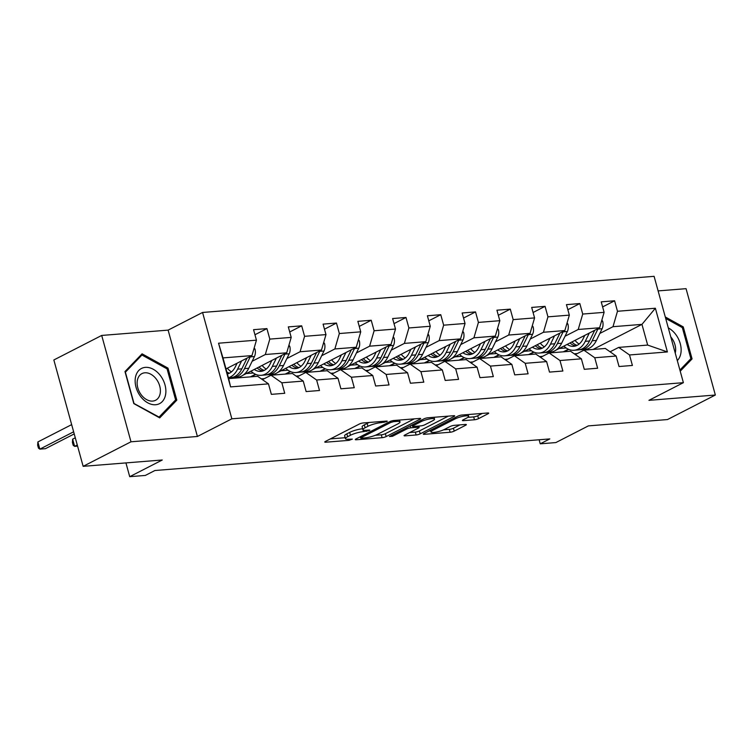 <?xml version="1.0" encoding="UTF-8"?>
<svg xmlns="http://www.w3.org/2000/svg" width="753" height="753" viewBox="0 0 753 753"><rect width="100%" height="100%" fill="white"/><g stroke="black" fill="none" stroke-linecap="round" stroke-linejoin="round"><path stroke-width="1.13" d="M386.807 421.633L387.287 421.2L386.59 421.078L363.341 422.941A2.984 0.593 164.6 0 0 359.275 424.071L325.465 441.418A2.984 0.593 164.6 0 0 324.769 442.03A2.984 0.593 164.6 0 0 325.767 442.199L349.016 440.345L352.348 439.112L348.639 439.234A9.554 1.901 164.6 0 1 345.439 438.688A9.554 1.901 164.6 0 1 347.651 436.712L350.465 435.262A9.554 1.901 164.6 0 1 363.483 431.62L369.328 430.584L369.817 430.151L369.121 430.038L366.109 430.274A9.554 1.901 164.6 0 1 362.908 429.728A9.554 1.901 164.6 0 1 365.12 427.751L367.935 426.311A9.554 1.901 164.6 0 1 380.952 422.668L386.807 421.633M474.465 419.769A2.984 0.593 164.6 0 0 478.531 418.64L488.019 413.774A2.984 0.593 164.6 0 0 488.706 413.152A2.984 0.593 164.6 0 0 487.709 412.983L461.9 415.044A2.984 0.593 164.6 0 0 457.833 416.183L424.014 433.521A2.984 0.593 164.6 0 0 423.318 434.142A2.984 0.593 164.6 0 0 424.325 434.312L450.134 432.25A2.984 0.593 164.6 0 0 454.2 431.111L465.665 425.238A2.984 0.593 164.6 0 0 466.352 424.617A2.984 0.593 164.6 0 0 465.354 424.447L454.304 425.332A2.984 0.593 164.6 0 0 450.238 426.471L444.552 429.379A7.991 1.591 164.6 0 1 436.222 432.062A7.991 1.591 164.6 0 1 430.998 431.968A7.991 1.591 164.6 0 1 432.853 430.321L455.113 418.903A7.991 1.591 164.6 0 1 463.443 416.221A7.991 1.591 164.6 0 1 468.667 416.315A7.991 1.591 164.6 0 1 466.822 417.971L463.104 419.873A2.984 0.593 164.6 0 0 462.417 420.485A2.984 0.593 164.6 0 0 463.415 420.654L474.465 419.769L473.675 416.898A2.984 0.593 164.6 0 0 477.741 415.76L482.315 413.416M130.994 441.795L197.408 436.476L168.117 330.125L101.702 335.443L130.994 441.795L83.15 466.333L162.262 459.998L129.723 476.677L145.329 475.435L154.892 470.521L549.812 438.914L540.24 443.818L555.846 442.576L588.385 425.887L667.497 419.553L715.35 395.024L686.058 288.672L658.113 290.903M197.408 436.476L231.858 418.819L683.385 382.675L648.935 400.342L715.35 395.024M419.986 419.214A2.984 0.593 164.6 0 0 420.673 418.602A2.984 0.593 164.6 0 0 419.675 418.433L393.866 420.494A2.984 0.593 164.6 0 0 389.8 421.633L355.981 438.971A2.984 0.593 164.6 0 0 355.284 439.592A2.984 0.593 164.6 0 0 356.291 439.761L382.1 437.691A2.984 0.593 164.6 0 0 386.167 436.552L419.986 419.214L419.769 418.423M427.883 417.774L453.692 415.703A2.984 0.593 164.6 0 1 454.69 415.872A2.984 0.593 164.6 0 1 454.003 416.494L420.183 433.832A2.984 0.593 164.6 0 1 416.117 434.97L405.067 435.855A2.984 0.593 164.6 0 1 404.069 435.686A2.984 0.593 164.6 0 1 404.766 435.065L418.48 428.033A2.984 0.593 164.6 0 0 419.167 427.412A2.984 0.593 164.6 0 0 418.169 427.243L410.837 427.836A2.984 0.593 164.6 0 0 406.771 428.975L392.492 436.288L389.433 436.533L423.817 418.913A2.984 0.593 164.6 0 1 427.883 417.774M83.15 466.333L53.849 359.972L101.702 335.443M231.858 418.819L202.566 312.467L654.093 276.323L683.385 382.675M602.616 306.923L614.589 300.786L601.223 301.849L604.113 312.344L582.718 314.057L579.829 303.563L566.454 304.636L569.343 315.131L547.949 316.844L545.059 306.349L531.684 307.422L534.574 317.907L513.179 319.62L510.289 309.135L496.924 310.198L499.813 320.693L478.409 322.406L475.519 311.911L462.154 312.984L465.043 323.479L443.649 325.183L440.759 314.698L427.384 315.771L430.274 326.256L408.879 327.969L405.989 317.474L392.614 318.547L395.504 329.042L374.109 330.755L371.22 320.26L357.854 321.333L360.743 331.828L339.349 333.532L336.459 323.046L323.084 324.119L325.974 334.605L304.579 336.318L301.689 325.823L288.314 326.896L291.204 337.391L269.809 339.104L266.92 328.609L253.554 329.682L256.444 340.168L218.549 343.208L230.587 386.901L228.677 378.608L257.648 376.293L268.473 383.861L271.362 394.356L284.738 393.282L281.848 382.797L271.024 375.22L292.418 373.507L303.243 381.084L306.132 391.569L319.507 390.506L316.618 380.011L305.793 372.434L327.188 370.73L338.012 378.298L340.902 388.793L354.268 387.72L351.378 377.225L340.554 369.657L361.948 367.944L372.773 375.512L375.662 386.007L389.037 384.934L386.148 374.448L375.323 366.871L396.718 365.158L407.542 372.735L410.432 383.221L423.807 382.157L420.918 371.662L410.093 364.085L431.488 362.381L442.312 369.949L445.202 380.444L458.568 379.371L455.678 368.876L444.854 361.308L466.258 359.595L477.073 367.163L479.962 377.658L493.337 376.585L490.448 366.099L479.623 358.522L501.018 356.809L511.842 364.386L514.732 374.872L528.107 373.808L525.217 363.313L514.393 355.745L535.788 354.032L546.612 361.6L549.502 372.095L562.877 371.022L559.978 360.527L549.163 352.959L570.558 351.246L581.382 358.814L584.272 369.309L597.637 368.236L594.748 357.75L583.923 350.173L605.318 348.46L616.142 356.037L619.032 366.523L632.407 365.459L629.517 354.964L618.693 347.397L647.665 345.072L641.961 324.374L612.989 326.698L599.812 333.457M614.589 300.786L617.479 311.271L655.374 308.241L667.403 351.933L629.517 354.964M616.142 356.037L594.748 357.75M581.382 358.814L559.978 360.527M546.612 361.6L525.217 363.313M511.842 364.386L490.448 366.099M477.073 367.163L455.678 368.876M442.312 369.949L420.918 371.662M407.542 372.735L386.148 374.448M372.773 375.512L351.378 377.225M338.012 378.298L316.618 380.011M303.243 381.084L281.848 382.797M268.473 383.861L230.587 386.901M565.042 336.233L578.229 329.475L599.623 327.762L555.902 350.183M553.267 351.538L550.735 352.828M533.971 352.169L529.34 354.541M542.546 356.348L539.459 356.602M575.33 354.588L583.923 350.173M599.623 327.762L604.113 312.344M578.229 329.475L582.718 314.057M530.281 339.019L543.459 332.261L564.854 330.548L521.132 352.969M518.497 354.315L515.965 355.614M499.201 354.955L494.57 357.327M507.776 359.134L504.689 359.379M540.56 357.364L549.163 352.959M564.854 330.548L569.343 315.131M543.459 332.261L547.949 316.844M495.512 341.806L508.689 335.047L530.084 333.334L486.372 355.745M483.727 357.101L481.195 358.4M464.441 357.731L459.801 360.113M473.006 361.92L469.928 362.165M505.79 360.15L514.393 355.745M530.084 333.334L534.574 317.907M508.689 335.047L513.179 319.62M460.742 344.582L473.929 337.824L495.323 336.111L451.602 358.532M448.957 359.887L446.435 361.176M429.671 360.518L425.04 362.89M438.237 364.697L435.159 364.951M471.03 362.937L479.623 358.522M495.323 336.111L499.813 320.693M473.929 337.824L478.409 322.406M425.982 347.368L439.159 340.61L460.554 338.897L416.833 361.308M414.197 362.664L411.665 363.963M394.901 363.304L390.27 365.676M403.476 367.483L400.389 367.728M436.26 365.713L444.854 361.308M460.554 338.897L465.043 323.479M439.159 340.61L443.649 325.183M391.212 350.154L404.389 343.396L425.784 341.683L382.063 364.094M379.427 365.45L376.895 366.749M360.132 366.08L355.501 368.462M368.706 370.269L365.629 370.514M401.49 368.499L410.093 364.085M425.784 341.683L430.274 326.256M404.389 343.396L408.879 327.969M356.442 352.931L369.619 346.173L391.014 344.46L347.302 366.88M344.658 368.236L342.126 369.525M325.371 368.866L320.731 371.238M333.937 373.046L330.859 373.29M366.72 371.285L375.323 366.871M391.014 344.46L395.504 329.042M369.619 346.173L374.109 330.755M321.672 355.717L334.859 348.959L356.254 347.246L312.533 369.657M309.897 371.013L307.365 372.311M290.602 371.653L285.971 374.025M299.176 375.832L296.089 376.076M331.96 374.062L340.554 369.657M356.254 347.246L360.743 331.828M334.859 348.959L339.349 333.532M286.912 358.503L300.089 351.745L321.484 350.032L277.763 372.443M275.127 373.799L272.595 375.098M255.832 374.429L251.201 376.811M264.407 378.618L261.319 378.863M297.19 376.848L305.793 372.434M321.484 350.032L325.974 334.605M300.089 351.745L304.579 336.318M252.142 361.28L265.32 354.522L286.714 352.809L243.003 375.229M240.358 376.585L237.826 377.874M262.421 379.634L271.024 375.22M286.714 352.809L291.204 337.391M265.32 354.522L269.809 339.104M218.549 343.208L222.982 357.91L251.954 355.595L226.004 368.895M251.954 355.595L256.444 340.168M168.117 330.125L202.566 312.467M539.129 439.771L540.24 443.818M125.93 462.907L129.723 476.677M222.982 357.91L228.677 378.608M568.741 349.383L564.101 351.764M577.306 353.571L574.228 353.816M593.072 349.439L641.961 324.374L655.374 308.241M610.09 351.802L618.693 347.397M667.403 351.933L647.665 345.072M612.989 326.698L617.479 311.271M254.947 334.746L266.92 328.609M250.438 376.867L255.483 374.279M289.717 331.969L301.689 325.823M246.24 373.563L253.243 372.999M285.208 374.081L290.253 371.502M324.477 329.183L336.459 323.046M281.01 370.777L288.013 370.222M319.978 371.304L325.023 368.716M359.247 326.397L371.22 320.26M315.78 368.001L322.783 367.436M354.748 368.518L359.793 365.93M394.017 323.621L405.989 317.474M350.55 365.214L357.543 364.65M389.508 365.742L394.553 363.153M428.777 320.834L440.759 314.698M385.31 362.428L392.313 361.873M424.278 362.955L429.323 360.367M463.547 318.048L475.519 311.911M420.08 359.652L427.083 359.087M459.048 360.169L464.093 357.581M498.317 315.272L510.289 309.135M454.85 356.866L461.853 356.301M493.808 357.393L498.853 354.804M533.086 312.486L545.059 306.349M489.61 354.079L496.613 353.524M528.578 354.607L533.623 352.018M567.847 309.709L579.829 303.563M524.38 351.303L531.383 350.738M563.348 351.82L568.393 349.232M559.15 348.517L566.152 347.961M159.711 417.887L176.814 400.144L167.985 368.113L142.072 353.825L124.979 371.558L133.799 403.589L159.711 417.887M680.223 371.201L692.073 358.908L683.253 326.877L665.285 316.966M166.808 368.725L167.985 368.113M173.99 401.594L176.814 400.144M682.077 327.48L683.253 326.877M689.249 360.348L692.073 358.908M369.337 422.461A9.554 1.901 164.6 0 0 367.144 423.431L367.935 426.311M362.908 429.728L362.118 426.857A9.554 1.901 164.6 0 1 364.33 424.88L367.144 423.431M362.635 428.758A9.554 1.901 164.6 0 0 349.674 432.391L350.465 435.262M345.439 438.688L344.639 435.818A9.554 1.901 164.6 0 1 346.86 433.841L349.674 432.391M330.369 438.895L345.166 437.709M375.314 435.3L381.31 434.82A2.984 0.593 164.6 0 0 385.376 433.681L414.282 418.856M393.64 421.652L390.788 422.452L361.111 437.662L360.621 438.095L361.327 438.218L364.499 437.964A9.554 1.901 164.6 0 0 377.507 434.321L397.8 423.92A9.554 1.901 164.6 0 0 400.012 421.944A9.554 1.901 164.6 0 0 396.812 421.398L393.64 421.652L393.339 420.56M448.299 416.136L419.393 430.961L420.183 433.832M409.67 432.551L415.327 432.1A2.984 0.593 164.6 0 0 419.393 430.961M432.711 420.739A7.991 1.591 164.6 0 0 434.556 419.082A7.991 1.591 164.6 0 0 429.332 418.988A7.991 1.591 164.6 0 0 421.002 421.671L413.162 425.699A2.984 0.593 164.6 0 0 412.465 426.311A2.984 0.593 164.6 0 0 413.472 426.48L420.795 425.897A2.984 0.593 164.6 0 0 424.861 424.758L432.711 420.739M467.848 417.369L473.675 416.898M443.602 429.831L449.343 429.37A2.984 0.593 164.6 0 0 453.41 428.231L459.961 424.88M428.928 431.008L430.697 430.867M237.091 363.219L235.378 366.739A19.324 13.102 85.4 0 1 227.397 373.94M241.628 360.894L237.6 369.168A23.277 15.785 85.4 0 1 228.432 377.724M254.175 347.933L255.013 349.157A8.067 5.469 85.4 0 1 254.439 356.555L248.744 368.273A23.277 15.785 85.4 0 1 237.506 377.206L233.27 377.545A23.277 15.785 -94.6 0 0 244.509 368.612L250.203 356.894A8.067 5.469 -94.6 0 0 250.438 356.367M231.472 371.869A19.324 13.102 85.4 0 1 227.368 368.198M247.05 358.108L241.835 368.829A23.277 15.785 85.4 0 1 230.597 377.761L228.488 377.931M227.284 373.554A19.324 13.102 -94.6 0 0 228.14 373.733M71.657 424.626L37.876 441.945L39.853 449.136L45.425 448.684L74.218 433.926M231.924 377.564A23.277 15.785 -94.6 0 0 233.27 377.545M229.449 373.196A19.324 13.102 85.4 0 1 226.851 371.973M73.634 431.808L39.853 449.136L38.441 448.12L37.65 445.249L37.876 441.945M165.632 394.384A19.776 13.987 62.9 0 0 153.292 369.29A19.776 13.987 62.9 0 0 135.389 377.714A19.776 13.987 62.9 0 0 147.72 402.808A19.776 13.987 62.9 0 0 165.632 394.384M160.21 393.254A14.975 10.589 62.9 0 0 154.977 377.507A14.975 10.589 62.9 0 0 141.931 373.62A14.975 10.589 62.9 0 0 137.319 380.632A14.975 10.589 62.9 0 0 142.552 396.379A14.975 10.589 62.9 0 0 155.598 400.267A14.975 10.589 62.9 0 0 160.21 393.254M133.949 403.231L125.393 372.198L141.959 355.021L167.072 368.866L175.618 399.899L159.062 417.087L133.733 403.344M139.907 356.075L141.959 355.021M665.699 318.444L682.34 327.621L690.887 358.654L679.912 370.043M677.305 360.583A19.776 13.987 62.9 0 0 680.26 343.65A19.776 13.987 62.9 0 0 668.306 327.903M675.243 353.11A14.975 10.589 62.9 0 0 670.763 336.855M271.852 360.433L270.139 363.953A19.324 13.102 85.4 0 1 260.811 371.37A19.324 13.102 85.4 0 1 254.269 369.45M276.389 358.108L272.37 366.382A23.277 15.785 85.4 0 1 261.131 375.314A23.277 15.785 85.4 0 1 251.003 371.125M288.945 345.156L289.783 346.38A8.067 5.469 85.4 0 1 289.208 353.778L283.514 365.487A23.277 15.785 85.4 0 1 272.275 374.42L268.04 374.759A23.277 15.785 -94.6 0 0 279.278 365.826L284.973 354.117A8.067 5.469 -94.6 0 0 285.208 353.59M266.233 369.083A19.324 13.102 85.4 0 1 262.138 365.412M281.81 355.331L276.605 366.043A23.277 15.785 85.4 0 1 265.357 374.975L261.131 375.314M257.102 368.001A19.324 13.102 -94.6 0 0 262.91 370.947M75.291 437.804L72.636 439.159L74.622 446.35L77.578 446.115M266.694 374.787A23.277 15.785 -94.6 0 0 268.04 374.759M264.209 370.41A19.324 13.102 85.4 0 1 259.004 367.022M77.267 444.995L74.622 446.35L73.21 445.334L72.42 442.463L72.636 439.159M306.622 357.647L304.909 361.176A19.324 13.102 85.4 0 1 295.581 368.594A19.324 13.102 85.4 0 1 289.03 366.664M311.158 355.322L307.13 363.595A23.277 15.785 85.4 0 1 295.891 372.528A23.277 15.785 85.4 0 1 285.764 368.339M323.715 342.37L324.552 343.594A8.067 5.469 85.4 0 1 323.978 350.992L318.274 362.711A23.277 15.785 85.4 0 1 307.036 371.643L302.8 371.982A23.277 15.785 -94.6 0 0 314.039 363.05L319.743 351.331A8.067 5.469 -94.6 0 0 319.978 350.804M301.002 366.306A19.324 13.102 85.4 0 1 296.908 362.635M316.58 352.545L311.365 363.257A23.277 15.785 85.4 0 1 300.127 372.189L295.891 372.528M291.872 365.214A19.324 13.102 -94.6 0 0 297.68 368.161M301.464 372.001A23.277 15.785 -94.6 0 0 302.8 371.982M298.979 367.624A19.324 13.102 85.4 0 1 293.764 364.245M341.391 354.87L339.678 358.39A19.324 13.102 85.4 0 1 330.351 365.807A19.324 13.102 85.4 0 1 323.799 363.887M345.928 352.545L341.9 360.819A23.277 15.785 85.4 0 1 330.661 369.751A23.277 15.785 85.4 0 1 320.533 365.563M358.484 339.584L359.313 340.808A8.067 5.469 85.4 0 1 358.739 348.206L353.044 359.925A23.277 15.785 85.4 0 1 341.806 368.857L337.57 369.196A23.277 15.785 -94.6 0 0 348.808 360.263L354.512 348.545A8.067 5.469 -94.6 0 0 354.738 348.018M335.772 363.52A19.324 13.102 85.4 0 1 331.668 359.849M351.35 349.759L346.135 360.48A23.277 15.785 85.4 0 1 334.897 369.412L330.661 369.751M326.633 362.428A19.324 13.102 -94.6 0 0 332.44 365.384M336.224 369.215A23.277 15.785 -94.6 0 0 337.57 369.196M333.748 364.847A19.324 13.102 85.4 0 1 328.534 361.459M376.152 352.084L374.439 355.604A19.324 13.102 85.4 0 1 365.111 363.021A19.324 13.102 85.4 0 1 358.569 361.101M380.689 349.759L376.669 358.033A23.277 15.785 85.4 0 1 365.431 366.965A23.277 15.785 85.4 0 1 355.303 362.777M393.245 336.807L394.083 338.031A8.067 5.469 85.4 0 1 393.508 345.429L387.814 357.138A23.277 15.785 85.4 0 1 376.575 366.071L372.34 366.41A23.277 15.785 -94.6 0 0 383.578 357.477L389.273 345.768A8.067 5.469 -94.6 0 0 389.508 345.241M370.542 360.734A19.324 13.102 85.4 0 1 366.438 357.063M386.11 346.982L380.905 357.694A23.277 15.785 85.4 0 1 369.667 366.626L365.431 366.965M361.402 359.652A19.324 13.102 -94.6 0 0 367.21 362.598M370.994 366.438A23.277 15.785 -94.6 0 0 372.34 366.41M368.509 362.061A19.324 13.102 85.4 0 1 363.304 358.673M410.922 349.298L409.208 352.828A19.324 13.102 85.4 0 1 399.881 360.245A19.324 13.102 85.4 0 1 393.339 358.315M415.458 346.973L411.439 355.247A23.277 15.785 85.4 0 1 400.191 364.179A23.277 15.785 85.4 0 1 390.063 359.99M428.015 334.021L428.852 335.245A8.067 5.469 85.4 0 1 428.278 342.643L422.574 354.362A23.277 15.785 85.4 0 1 411.336 363.294L407.1 363.633A23.277 15.785 -94.6 0 0 418.348 354.701L424.043 342.982A8.067 5.469 -94.6 0 0 424.278 342.455M405.302 357.957A19.324 13.102 85.4 0 1 401.208 354.286M420.88 344.196L415.665 354.908A23.277 15.785 85.4 0 1 404.427 363.84L400.191 364.179M396.172 356.866A19.324 13.102 -94.6 0 0 401.98 359.812M405.763 363.652A23.277 15.785 -94.6 0 0 407.1 363.633M403.279 359.275A19.324 13.102 85.4 0 1 398.064 355.896M445.691 346.521L443.978 350.041A19.324 13.102 85.4 0 1 434.65 357.459A19.324 13.102 85.4 0 1 428.099 355.538M450.228 344.196L446.2 352.47A23.277 15.785 85.4 0 1 434.961 361.402A23.277 15.785 85.4 0 1 424.833 357.214M462.784 331.235L463.622 332.459A8.067 5.469 85.4 0 1 463.048 339.857L457.344 351.576A23.277 15.785 85.4 0 1 446.105 360.508L441.87 360.847A23.277 15.785 -94.6 0 0 453.108 351.915L458.812 340.196A8.067 5.469 -94.6 0 0 459.038 339.669M440.072 355.171A19.324 13.102 85.4 0 1 435.968 351.5M455.65 341.41L450.435 352.131A23.277 15.785 85.4 0 1 439.197 361.064L434.961 361.402M430.942 354.079A19.324 13.102 -94.6 0 0 436.74 357.035M440.524 360.866A23.277 15.785 -94.6 0 0 441.87 360.847M438.048 356.498A19.324 13.102 85.4 0 1 432.834 353.11M480.461 343.735L478.748 347.255A19.324 13.102 85.4 0 1 469.411 354.672A19.324 13.102 85.4 0 1 462.869 352.752M484.998 341.41L480.969 349.684A23.277 15.785 85.4 0 1 469.731 358.616A23.277 15.785 85.4 0 1 459.603 354.428M497.545 328.459L498.382 329.682A8.067 5.469 85.4 0 1 497.808 337.08L492.114 348.79A23.277 15.785 85.4 0 1 480.875 357.722L476.64 358.061A23.277 15.785 -94.6 0 0 487.878 349.128L493.573 337.419A8.067 5.469 -94.6 0 0 493.808 336.892M474.842 352.385A19.324 13.102 85.4 0 1 470.738 348.714M490.419 338.634L485.205 349.345A23.277 15.785 85.4 0 1 473.966 358.277L469.731 358.616M465.702 351.303A19.324 13.102 -94.6 0 0 471.51 354.249M475.294 358.089A23.277 15.785 -94.6 0 0 476.64 358.061M472.818 353.712A19.324 13.102 85.4 0 1 467.604 350.324M515.221 340.949L513.508 344.479A19.324 13.102 85.4 0 1 504.181 351.896A19.324 13.102 85.4 0 1 497.639 349.966M519.758 338.624L515.739 346.898A23.277 15.785 85.4 0 1 504.501 355.83A23.277 15.785 85.4 0 1 494.373 351.642M532.315 325.673L533.152 326.896A8.067 5.469 85.4 0 1 532.578 334.294L526.884 346.013A23.277 15.785 85.4 0 1 515.636 354.945L511.409 355.284A23.277 15.785 -94.6 0 0 522.648 346.352L528.342 334.633A8.067 5.469 -94.6 0 0 528.578 334.106M509.602 349.608A19.324 13.102 85.4 0 1 505.508 345.938M525.18 335.847L519.975 346.559A23.277 15.785 85.4 0 1 508.727 355.491L504.501 355.83M500.472 348.517A19.324 13.102 -94.6 0 0 506.28 351.472M510.063 355.303A23.277 15.785 -94.6 0 0 511.409 355.284M507.578 350.926A19.324 13.102 85.4 0 1 502.373 347.547M549.991 338.172L548.278 341.693A19.324 13.102 85.4 0 1 538.95 349.11A19.324 13.102 85.4 0 1 532.399 347.189M554.528 335.847L550.499 344.121A23.277 15.785 85.4 0 1 539.261 353.053A23.277 15.785 85.4 0 1 529.133 348.865M567.084 322.886L567.922 324.11A8.067 5.469 85.4 0 1 567.348 331.508L561.644 343.227A23.277 15.785 85.4 0 1 550.405 352.159L546.17 352.498A23.277 15.785 -94.6 0 0 557.408 343.566L563.112 331.847A8.067 5.469 -94.6 0 0 563.348 331.32M544.372 346.822A19.324 13.102 85.4 0 1 540.278 343.152M559.95 333.061L554.735 343.782A23.277 15.785 85.4 0 1 543.497 352.715L539.261 353.053M535.242 345.731A19.324 13.102 -94.6 0 0 541.049 348.686M544.833 352.526A23.277 15.785 -94.6 0 0 546.17 352.498M542.348 348.15A19.324 13.102 85.4 0 1 537.134 344.761M584.761 335.386L583.048 338.906A19.324 13.102 85.4 0 1 573.711 346.324A19.324 13.102 85.4 0 1 567.169 344.403M589.298 333.061L585.269 341.335A23.277 15.785 85.4 0 1 574.031 350.267A23.277 15.785 85.4 0 1 563.903 346.079M601.854 320.11L602.682 321.333A8.067 5.469 85.4 0 1 602.108 328.732L596.414 340.441A23.277 15.785 85.4 0 1 585.175 349.373L580.94 349.712A23.277 15.785 -94.6 0 0 592.178 340.78L597.873 329.07A8.067 5.469 -94.6 0 0 598.108 328.543M579.142 344.036A19.324 13.102 85.4 0 1 575.038 340.365M594.719 330.285L589.505 340.996A23.277 15.785 85.4 0 1 578.266 349.929L574.031 350.267M570.002 342.954A19.324 13.102 -94.6 0 0 575.81 345.9M579.594 349.74A23.277 15.785 -94.6 0 0 580.94 349.712M577.118 345.363A19.324 13.102 85.4 0 1 571.904 341.975M380.642 421.548L380.952 422.668M364.33 424.88L365.12 427.751M366.174 430.274L366.485 431.384M363.002 429.907L363.483 431.62M346.86 433.841L347.651 436.712M348.705 439.225L349.016 440.345M325.541 441.371L325.767 442.199M383.654 421.313L383.955 422.424M385.376 433.681L386.167 436.552M381.31 434.82L382.1 437.691M356.056 438.933L356.291 439.761M390.487 421.322L390.788 422.452M360.791 436.505L361.111 437.662M396.502 420.287L396.812 421.398M453.786 415.703L454.003 416.494M415.327 432.1L416.117 434.97M404.841 435.027L405.067 435.855M417.859 426.132L418.169 427.243M410.291 425.84L410.837 427.836M406.451 427.808L406.771 428.975M392.172 435.13L392.492 436.288M420.682 420.513L421.002 421.671M412.842 424.532L413.162 425.699M463.189 419.826L463.415 420.654M454.793 417.746L455.113 418.903M432.533 429.154L432.853 430.321M465.439 424.438L465.665 425.238M453.41 428.231L454.2 431.111M449.343 429.37L450.134 432.25M424.09 433.483L424.325 434.312M487.803 412.973L488.019 413.774M477.741 415.76L478.531 418.64M254.919 349.016L253.836 349.11M241.835 368.829L237.6 369.168M248.744 368.273L244.509 368.612M254.439 356.555L250.203 356.894M289.689 346.239L288.606 346.324M276.605 366.043L272.37 366.382M283.514 365.487L279.278 365.826M289.208 353.778L284.973 354.117M324.458 343.453L323.376 343.537M311.365 363.257L307.13 363.595M318.274 362.711L314.039 363.05M323.978 350.992L319.743 351.331M359.219 340.667L358.136 340.761M346.135 360.48L341.9 360.819M353.044 359.925L348.808 360.263M358.739 348.206L354.512 348.545M393.988 337.89L392.906 337.975M380.905 357.694L376.669 358.033M387.814 357.138L383.578 357.477M393.508 345.429L389.273 345.768M428.758 335.104L427.676 335.189M415.665 354.908L411.439 355.247M422.574 354.362L418.348 354.701M428.278 342.643L424.043 342.982M463.519 332.318L462.446 332.412M450.435 352.131L446.2 352.47M457.344 351.576L453.108 351.915M463.048 339.857L458.812 340.196M498.288 329.541L497.206 329.626M485.205 349.345L480.969 349.684M492.114 348.79L487.878 349.128M497.808 337.08L493.573 337.419M533.058 326.755L531.976 326.84M519.975 346.559L515.739 346.898M526.884 346.013L522.648 346.352M532.578 334.294L528.342 334.633M567.828 323.969L566.745 324.063M554.735 343.782L550.499 344.121M561.644 343.227L557.408 343.566M567.348 331.508L563.112 331.847M602.588 321.192L601.506 321.277M589.505 340.996L585.269 341.335M596.414 340.441L592.178 340.78M602.108 328.732L597.873 329.07M360.263 436.778L360.621 438.095M399.485 420.042L400.012 421.944M418.79 426.057L419.167 427.412M434.057 417.275L434.556 419.082M412.089 424.927L412.465 426.311M468.178 414.545L468.667 416.315M430.509 430.189L430.998 431.968"/></g></svg>
